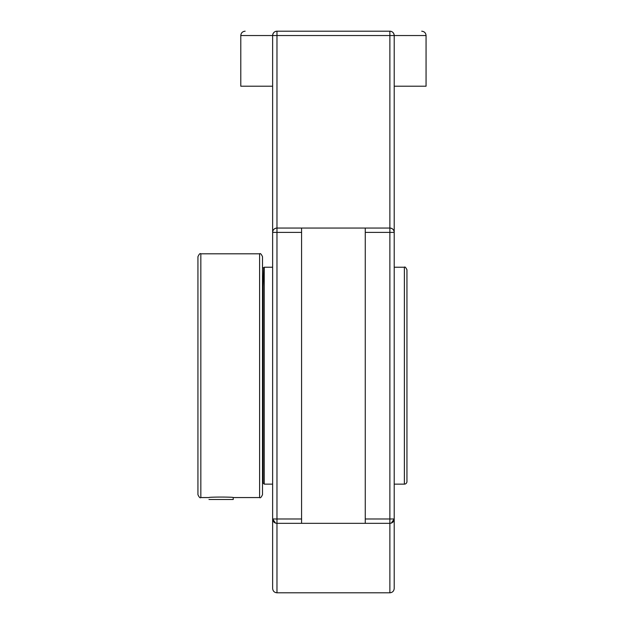 <?xml version="1.0" encoding="UTF-8"?>
<svg xmlns="http://www.w3.org/2000/svg" width="624" height="624" viewBox="0 0 624 624"><rect width="100%" height="100%" fill="white"/><g stroke="black" fill="none" stroke-linecap="round" stroke-linejoin="round"><path stroke-width="0.94" d="M272.633 35.545L240.786 35.545L240.786 86.206L272.633 86.206L272.633 35.545L276.97 35.545L276.97 31.2C274.42 31.372 272.977 32.822 272.633 35.545L272.633 232.393C272.891 229.757 274.342 228.314 276.97 228.049L276.97 35.545L389.875 35.545L389.875 228.049L365.266 228.049L365.266 523.325L389.875 523.325A4.345 4.345 0 0 0 394.212 518.981L394.212 232.393C393.955 229.757 392.504 228.314 389.875 228.049A4.345 4.345 0 0 1 394.212 232.393L394.212 35.545A4.345 4.345 0 0 0 389.875 31.2L276.97 31.2A4.345 4.345 0 0 0 272.633 35.545L272.633 588.455L272.633 518.981L275.512 523.068M391.17 523.123L389.875 523.325L389.875 592.8C392.512 592.543 393.955 591.092 394.212 588.455L394.212 35.545C393.869 32.822 392.426 31.372 389.875 31.2C431.746 31.2 431.746 31.2 389.875 31.2L389.875 35.545L426.059 35.545C425.802 32.908 424.351 31.457 421.715 31.2M276.97 228.049A4.345 4.345 0 0 0 272.633 232.393L272.633 518.981A4.345 4.345 0 0 0 276.97 523.325L301.579 523.325L301.579 228.049L276.97 228.049L276.97 232.393L272.633 232.393M275.683 523.123L276.97 523.325L276.97 518.981L272.633 518.981M394.212 588.455L394.212 518.981L391.334 523.068M365.266 523.325L301.579 523.325M301.579 228.049L365.266 228.049M394.212 86.206L426.059 86.206L426.059 35.545M272.633 484.138L264.241 484.138L263.094 482.992L263.094 286.315L263.726 267.743L264.241 267.228L272.633 267.228M264.241 484.138L264.241 267.228M394.212 267.228L404.375 267.228L404.375 484.138A2.574 2.574 0 0 0 406.949 481.572L406.949 269.802C405.787 267.4 404.929 266.542 404.375 267.228M262.501 375.687L262.501 256.706C261.277 254.038 260.309 253.079 259.607 253.812L259.607 497.562C260.309 498.295 261.277 497.336 262.501 494.668L262.501 375.687M200.834 253.812C200.132 253.079 199.165 254.038 197.941 256.706L197.941 494.668C199.165 497.336 200.132 498.295 200.834 497.562L200.834 253.812L259.607 253.812M200.834 497.562L208.97 497.562C208.221 496.907 233.984 496.907 233.236 497.562L259.607 497.562M208.97 499.496L233.236 499.496L233.236 497.562M389.875 228.049L389.875 518.981L394.212 518.981M365.266 518.981L389.875 518.981L389.875 523.325M365.266 232.393L394.212 232.393M272.633 588.455C272.891 591.092 274.334 592.543 276.97 592.8L276.97 523.325M301.579 518.981L276.97 518.981L276.97 232.393L301.579 232.393M240.786 35.545C241.043 32.908 242.494 31.457 245.131 31.2M276.97 592.8L389.875 592.8M262.501 267.743L263.726 267.743M404.375 484.138L394.212 484.138"/></g></svg>
